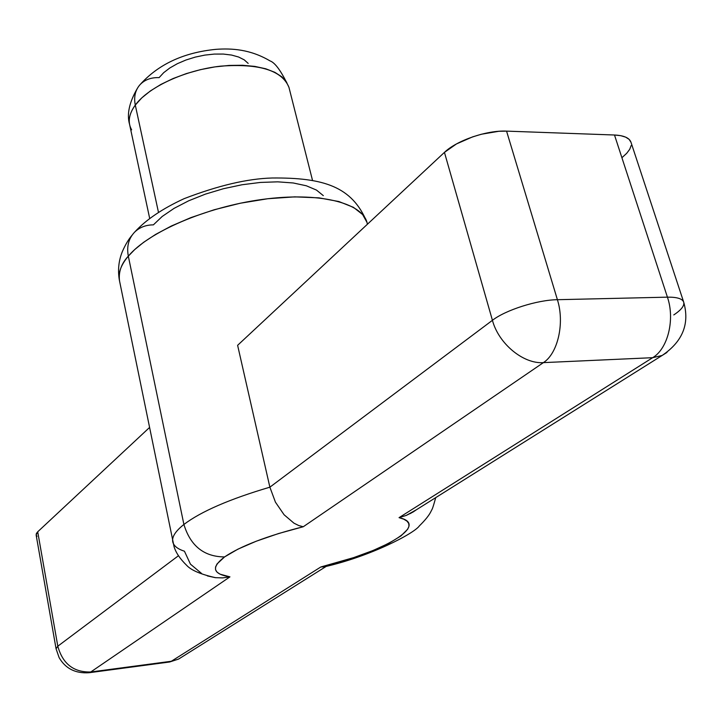 <?xml version="1.0" encoding="UTF-8"?>
<svg xmlns="http://www.w3.org/2000/svg" width="722" height="722" viewBox="0 0 722 722"><rect width="100%" height="100%" fill="white"/><g stroke="black" fill="none" stroke-linecap="round" stroke-linejoin="round"><path stroke-width="1.08" d="M201.492 573.385L190.455 564.162L184.453 551.229C177.711 549.036 173.831 545.985 172.802 542.069C171.637 537.141 175.338 531.275 183.902 524.47C201.014 511.492 229.677 499.064 269.875 487.179C229.677 499.064 201.014 511.492 183.902 524.47C190.473 545.958 204.037 556.779 224.569 556.933C240.733 546.012 266.959 535.95 303.267 526.744L298.755 525.553L293.935 523.152L284.089 514.759L275.434 502.16L269.875 487.179L237.619 345.315L444.445 152.378L456.494 143.922L472.639 136.864L481.448 134.229L498.767 131.296L506.564 131.124L557.402 299.702L667.426 297.157L614.494 135.005L506.564 131.124L614.494 135.005L620.721 135.664L625.649 137.135L629.106 139.337L630.992 142.306M131.639 129.852C127.523 122.487 128.742 114.229 135.294 105.087C133.714 97.163 135.176 90.494 139.653 85.097C144.427 79.835 150.907 77.344 159.111 77.624L163.695 72.669L169.869 67.949L177.386 63.671L185.96 60.007L195.229 57.11L204.822 55.107L214.335 54.078L223.378 54.069L231.582 55.062L238.612 57.02L244.217 59.836L248.178 63.401M134.662 232.105C128.642 238.422 126.53 246.437 128.317 256.148L134.68 249.604L143.615 242.312L155.681 234.379L171.34 226.013L190.87 217.62L214.091 209.786L240.227 203.234L267.781 198.73L294.757 196.862L319.025 197.864L338.898 201.537L353.446 207.34L362.615 214.533L366.993 222.412C361.812 202.503 318.402 191.754 262.294 199.434C206.248 206.979 148.551 231.924 128.317 256.148L183.902 524.47L128.317 256.148C120.773 265.154 117.848 273.412 119.527 280.912C118.417 271.878 121.341 263.62 128.317 256.148C126.53 246.437 128.642 238.422 134.662 232.105C139.59 227.331 145.826 224.912 153.389 224.858L162.17 216.492L174.092 208.351L188.695 200.788L205.382 194.137L223.432 188.713L242.06 184.751L260.425 182.431L277.735 181.836L293.231 182.973L306.299 185.771L316.444 190.057L323.321 195.635M312.518 180.383L288.944 87.308C282.022 70.386 259.279 63.328 220.715 66.144C185.076 70.061 148.488 86.992 135.294 105.087L158.452 212.232L135.294 105.087C130.159 112.145 128.299 118.76 129.698 124.951L149.671 218.351M673.779 314.918C681.387 309.873 684.682 305.577 683.662 302.022C682.263 298.655 676.848 297.031 667.426 297.157C676.848 297.031 682.263 298.655 683.662 302.022L630.911 142.054C629.232 137.803 623.754 135.456 614.494 135.005L667.426 297.157C675.151 319.503 667.841 348.807 652.661 357.688L662.146 355.459L666.984 352.426L662.146 355.459L652.661 357.688L399.049 517.647L406.333 515.391L413.101 512.006L416.423 509.741L406.333 515.391L399.049 517.647C430.637 524.65 383.373 552.33 320.83 566.978L171.34 661.262L90.755 671.983L229.939 576.86L90.755 671.983L171.34 661.262L320.83 566.978L353.708 557.601L373.103 550.48L389.194 543.106L401.017 535.868L407.722 529.19L408.968 526.194L408.742 523.495L407.009 521.149L403.769 519.181L399.049 517.647L652.661 357.688L543.395 362.625L303.267 526.744L278.593 533.531L256.301 541.193L237.899 549.171L224.569 556.933L217.033 563.945L215.544 567.041L215.571 569.802L217.087 572.185L220.039 574.171L229.939 576.86L222.683 577.88L215.355 577.672L222.683 577.88L229.939 576.86C212.683 574.062 210.896 567.42 224.569 556.933C204.037 556.779 190.473 545.958 183.902 524.47C175.284 531.32 171.592 537.213 172.829 542.15M631.154 145.537L629.728 149.292L626.732 153.281L622.31 157.351M237.619 345.315L269.875 487.179L492.422 320.315L444.445 152.378L237.619 345.315M37.021 536.302L36.145 535.002L36.38 533.486L37.715 531.798L149.445 427.568L37.715 531.798L57.805 646.199L178.37 555.796L57.805 646.199L37.715 531.798L36.136 534.957L56.072 648.78L57.805 646.199L56.072 648.78L59.114 657.616C65.503 668.626 75.53 673.662 89.185 672.714L90.755 671.983L89.185 672.714L169.643 661.993L178.623 659.051L182.594 656.56L178.623 659.051L169.643 661.993L178.623 659.051L326.326 566.319M134.752 232.006C146.025 219.732 162.486 208.622 184.137 198.658C218.27 185.527 247.637 178.641 272.221 178C323.7 177.522 352.336 186.574 366.993 222.412L367.408 224.244M288.944 87.308C281.517 71.505 275.217 62.706 270.046 60.91C250.056 49.141 231.582 48.23 215.959 49.34C183.451 52.535 158.01 64.457 139.653 85.106C135.176 90.494 133.714 97.163 135.294 105.087L141.783 97.894L150.42 90.918L160.961 84.393L173.072 78.554L186.384 73.581L200.445 69.655L214.795 66.911L228.955 65.44L242.448 65.269L254.848 66.406L265.768 68.789L274.874 72.326L281.914 76.884L286.724 82.299M324.539 566.797L320.83 566.978L325.875 566.427M327.95 565.461L326.57 566.165M557.402 299.702L506.564 131.124C486.827 130.113 456.638 140.51 444.445 152.378L492.422 320.315C505.653 310 537.267 299.919 557.402 299.702C564.83 322.969 557.88 353.446 543.395 362.625L652.661 357.688C667.841 348.807 675.151 319.503 667.426 297.157L557.402 299.702C537.267 299.919 505.653 310 492.422 320.315C498.622 343.699 523.288 364.105 543.395 362.625C557.88 353.446 564.83 322.969 557.402 299.702M90.755 671.983C73.644 672.408 62.67 663.816 57.805 646.199C62.67 663.816 73.644 672.408 90.755 671.983M303.267 526.744L543.395 362.625C523.288 364.105 498.622 343.699 492.422 320.315L269.875 487.179L275.434 502.16L284.089 514.759L293.935 523.152L298.755 525.553L303.267 526.744M207.349 575.903L215.355 577.672M129.563 124.328C126.621 114.139 129.364 101.919 137.785 87.66M119.365 280.154C117.659 270.091 118.679 260.534 122.406 251.464C125.321 244.785 128.516 239.397 131.991 235.3M119.527 280.912L174.083 546.771C175.924 552.754 180.139 558.963 186.709 565.389C191.15 570.254 200.797 574.36 215.661 577.699M366.993 222.412L367.462 224.199M323.998 566.905C370.26 556.527 414.211 533.459 419.383 525.878C425.357 520.011 429.265 515.129 431.088 511.221C432.252 508.667 432.117 510.68 435.727 497.62M683.662 302.022C689.871 323.736 682.696 341.542 662.146 355.459L410.349 513.559"/></g></svg>
